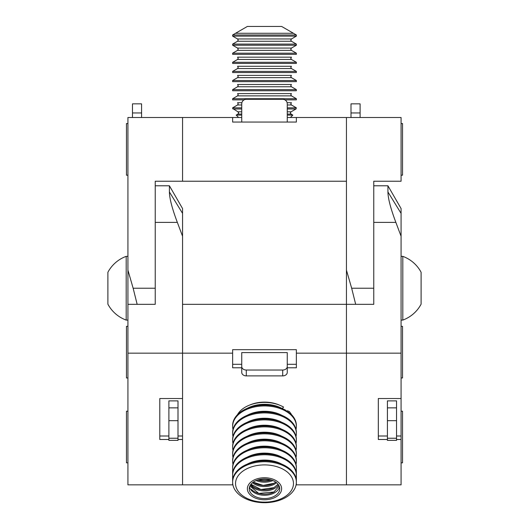 <?xml version="1.0" encoding="UTF-8"?>
<svg xmlns="http://www.w3.org/2000/svg" width="529" height="529" viewBox="0 0 529 529"><rect width="100%" height="100%" fill="white"/><g stroke="black" fill="none" stroke-linecap="round" stroke-linejoin="round"><path stroke-width="0.79" d="M241.74 122.054L241.74 103.843A4.549 4.549 0 0 1 246.289 99.293L282.711 99.293A4.549 4.549 0 0 1 287.26 103.843L287.26 122.054M241.74 117.504L232.634 117.504L232.634 122.054L296.366 122.054L296.366 117.504L287.26 117.504M232.634 117.504L182.551 117.504L182.551 181.235L346.449 181.235L346.449 117.504L296.366 117.504M141.58 112.948L132.475 112.948L132.475 103.843L141.58 103.843L141.58 117.504M132.475 112.948L132.475 117.504M137.156 304.334L133.143 288.226L155.235 288.226L155.235 181.235L182.551 181.235L182.551 117.504L127.925 117.504L127.925 353.16L182.551 353.16L182.551 398.522L159.791 398.522L159.791 439.487L168.896 439.487M133.143 288.226L127.925 270.147M155.235 288.226L155.235 304.334L127.925 304.334M360.104 112.948L350.998 112.948L350.998 103.843L360.104 103.843L360.104 117.504M350.998 112.948L350.998 117.504M355.68 304.334L351.666 288.226L373.765 288.226L373.765 181.235L401.075 181.235L401.075 117.504L346.449 117.504L346.449 353.16L401.075 353.16L401.075 398.522L378.314 398.522L378.314 439.487L387.42 439.487M351.666 288.226L346.449 270.147M373.765 288.226L373.765 304.334L182.551 304.334L182.551 353.16L182.551 208.552L169.412 185.791L169.412 191.967C169.465 198.302 172.104 208.439 177.334 222.378L182.551 236.232M178.002 407.859L178.002 420.687L168.896 420.687L168.896 400.883L178.002 400.883L178.002 407.859L168.896 407.859M168.896 440.373L168.896 438.243L178.002 438.243L178.002 440.373L168.896 440.373M168.896 420.687L168.896 438.243M178.002 438.243L178.002 420.687M159.791 398.522L159.791 436.002L168.896 436.002M178.002 436.002L182.551 436.002M178.002 439.487L182.551 439.487L182.551 484.848L232.634 484.848L232.634 482.217A31.866 20.486 0 0 1 244.358 466.34A31.866 20.486 0 0 1 278.168 463.708A31.866 20.486 0 0 1 296.366 482.217A31.866 20.486 0 0 1 284.642 498.087A31.866 20.486 0 0 1 250.832 500.718A31.866 20.486 0 0 1 232.634 482.217L232.634 481.344A31.866 20.486 0 0 1 244.358 465.467A31.866 20.486 0 0 1 278.168 462.835A31.866 20.486 0 0 1 296.366 481.344L296.366 475.24A31.866 20.486 0 0 1 296.015 478.289M127.925 353.16L127.925 484.848L182.551 484.848L182.551 353.16L232.634 353.16L232.634 367.794L241.74 367.794M177.334 222.378L155.235 222.378L155.235 304.334M396.525 407.859L396.525 420.687L387.42 420.687L387.42 400.883L396.525 400.883L396.525 407.859L387.42 407.859M387.42 440.373L387.42 438.243L396.525 438.243L396.525 440.373L387.42 440.373M387.42 420.687L387.42 438.243M396.525 438.243L396.525 420.687M378.314 398.522L378.314 436.002L387.42 436.002M396.525 436.002L401.075 436.002L401.075 398.522M396.525 439.487L401.075 439.487L401.075 484.848L346.449 484.848L346.449 304.334M401.075 436.002L401.075 439.487M395.857 222.378L401.075 236.232L401.075 208.552L387.936 185.791L387.936 191.967C387.988 198.302 390.627 208.439 395.857 222.378L373.765 222.378L373.765 304.334M401.075 353.16L401.075 236.232M282.711 370.036A4.549 3.485 0 0 0 287.26 366.551L287.26 372.403A4.549 3.485 180 0 1 282.711 375.888L282.711 370.036L246.289 370.036L246.289 375.888A4.549 3.485 180 0 1 241.74 372.403L241.74 358.45M241.74 372.403L241.74 352.598L287.26 352.598L287.26 366.551M287.26 367.794L296.366 367.794L296.366 353.16L346.449 353.16L346.449 484.848L296.366 484.848L296.22 470.215M232.634 364.302L241.74 364.302M287.26 364.302L296.366 364.302M296.366 353.16L296.366 349.676L232.634 349.676L232.634 353.16M232.78 470.215L232.634 474.368A31.866 20.486 0 0 1 244.358 458.491A31.866 20.486 0 0 1 278.168 455.866A31.866 20.486 0 0 1 296.366 474.368L296.366 470.215M232.985 478.289A31.866 20.486 0 0 1 232.634 475.24L232.634 481.344L232.634 475.24A31.866 20.486 0 0 1 244.358 459.364A31.866 20.486 0 0 1 278.168 456.732A31.866 20.486 0 0 1 296.366 475.24M232.634 470.215L232.634 475.24M287.26 372.403L287.26 358.45M246.289 375.888L282.711 375.888M241.74 366.551A4.549 3.485 0 0 0 246.289 370.036M402.807 256.353A33.935 33.935 0 0 1 421.11 272.29L421.11 304.155A33.935 33.935 0 0 1 402.807 320.091L402.807 256.353L401.075 256.353M126.193 320.091A33.935 33.935 0 0 1 107.89 304.155L107.89 272.29A33.935 33.935 0 0 1 126.193 256.353L126.193 320.091L127.925 320.091M107.89 294.792L107.89 301.365M232.985 429.469A31.866 20.486 0 0 1 232.634 426.414A31.866 20.486 0 0 1 244.358 410.537A31.866 20.486 0 0 1 278.168 407.912A31.866 20.486 0 0 1 296.366 426.414A31.866 20.486 0 0 1 296.015 429.469M232.634 426.414L232.634 425.541A31.866 20.486 0 0 1 244.358 409.664A31.866 20.486 0 0 1 286.07 410.464L286.07 410.901A31.866 20.486 0 0 1 291.823 415.43L291.823 415.001A31.866 20.486 0 0 1 296.366 425.541L296.366 426.414M237.442 414.723A28.685 18.442 0 0 1 246.369 406.556A28.685 18.442 0 0 1 248.894 405.373A28.685 18.442 0 0 1 280.106 405.373A28.685 18.442 0 0 1 283.57 407.072L282.202 408.567M232.985 436.438A31.866 20.486 0 0 1 232.634 433.39L232.634 432.517A31.866 20.486 0 0 1 244.358 416.64A31.866 20.486 0 0 1 278.168 414.015A31.866 20.486 0 0 1 296.366 432.517L296.366 433.39A31.866 20.486 0 0 1 296.015 436.438M232.634 433.39A31.866 20.486 0 0 1 244.358 417.513A31.866 20.486 0 0 1 278.168 414.888A31.866 20.486 0 0 1 296.366 433.39M232.985 443.414A31.866 20.486 0 0 1 232.634 440.366L232.634 439.493A31.866 20.486 0 0 1 244.358 423.617A31.866 20.486 0 0 1 278.168 420.991A31.866 20.486 0 0 1 296.366 439.493L296.366 440.366A31.866 20.486 0 0 1 296.015 443.414M232.634 440.366A31.866 20.486 0 0 1 244.358 424.489A31.866 20.486 0 0 1 278.168 421.858A31.866 20.486 0 0 1 296.366 440.366M232.985 450.391A31.866 20.486 0 0 1 232.634 447.342L232.634 446.469A31.866 20.486 0 0 1 244.358 430.593A31.866 20.486 0 0 1 278.168 427.961A31.866 20.486 0 0 1 296.366 446.469L296.366 447.342A31.866 20.486 0 0 1 296.015 450.391M232.634 447.342A31.866 20.486 0 0 1 244.358 431.466A31.866 20.486 0 0 1 278.168 428.834A31.866 20.486 0 0 1 296.366 447.342M232.985 457.367A31.866 20.486 0 0 1 232.634 454.312L232.634 453.439A31.866 20.486 0 0 1 244.358 437.569A31.866 20.486 0 0 1 278.168 434.937A31.866 20.486 0 0 1 296.366 453.439L296.366 454.312A31.866 20.486 0 0 1 296.015 457.367M232.634 454.312A31.866 20.486 0 0 1 244.358 438.442A31.866 20.486 0 0 1 278.168 435.81A31.866 20.486 0 0 1 296.366 454.312M232.985 464.343A31.866 20.486 0 0 1 232.634 461.288L232.634 460.415A31.866 20.486 0 0 1 244.358 444.545A31.866 20.486 0 0 1 278.168 441.913A31.866 20.486 0 0 1 296.366 460.415L296.366 461.288A31.866 20.486 0 0 1 296.015 464.343M232.634 461.288A31.866 20.486 0 0 1 244.358 445.411A31.866 20.486 0 0 1 278.168 442.786A31.866 20.486 0 0 1 296.366 461.288M232.985 471.313A31.866 20.486 0 0 1 232.634 468.264L232.634 467.391A31.866 20.486 0 0 1 244.358 451.515A31.866 20.486 0 0 1 278.168 448.89A31.866 20.486 0 0 1 296.366 467.391L296.366 468.264A31.866 20.486 0 0 1 296.015 471.313M232.634 468.264A31.866 20.486 0 0 1 244.358 452.388A31.866 20.486 0 0 1 278.168 449.762A31.866 20.486 0 0 1 296.366 468.264M248.894 405.373L250.204 404.83A26.285 16.895 0 0 1 278.796 404.83L280.106 405.373M288.503 412.501L289.33 411.608L287.439 410.755L286.579 411.205M289.33 411.608A28.685 18.442 0 0 1 291.704 414.994M291.823 415.001L291.386 414.981M253.669 480.22A17.133 11.016 0 0 1 277.778 481.793A17.133 11.016 0 0 1 275.331 497.286A17.133 11.016 0 0 1 251.222 495.713A17.133 11.016 0 0 1 253.669 480.22M246.197 469.097A28.963 18.614 0 0 1 286.943 471.756A28.963 18.614 0 0 1 282.803 497.948A28.963 18.614 0 0 1 242.057 495.289A28.963 18.614 0 0 1 246.197 469.097M274.141 496.354A15.255 9.806 0 0 1 252.677 494.952A15.255 9.806 0 0 1 254.859 481.152A15.255 9.806 0 0 1 276.323 482.554A15.255 9.806 0 0 1 274.141 496.354M274.062 491.983A15.129 9.727 0 0 1 251.447 489.371M273.857 487.731A15.129 9.727 0 0 1 251.447 485.007M273.857 483.374A15.129 9.727 0 0 1 253.179 482.184M271.423 480.015A15.129 9.727 0 0 1 257.577 480.015M241.74 115.097L236.179 115.097L237.951 114.085L238.612 112.948L237.951 111.811L232.634 108.399L232.634 107.83L241.74 107.83M290.593 112.247L291.049 111.811L290.388 112.948L291.049 114.085L292.821 115.097L287.26 115.097M238.612 117.504L236.179 115.097L237.951 114.085L241.74 114.085M287.26 104.98L291.439 104.98L296.366 107.83L287.26 107.83M296.366 107.83L296.042 108.967L287.26 108.967M241.879 102.705L237.561 102.705L238.215 103.843L237.561 104.98L232.634 107.83M296.042 108.967L291.049 111.811L287.26 111.811M241.74 111.811L237.951 111.811M291.439 104.98L290.785 103.843L291.439 102.705L287.121 102.705M292.821 115.097L290.388 117.504L292.821 115.097L292.094 114.681M238.44 112.307L238.612 112.948M292.325 111.083L294.673 109.748M241.74 108.967L232.958 108.967M291.439 95.875L290.785 94.737L291.439 93.6L237.561 93.6L238.215 94.737L237.561 95.875L291.439 95.875L296.366 98.725L232.634 98.725L232.634 99.862L244.087 99.862M296.366 98.725L296.366 99.862L284.913 99.862M296.366 89.619L232.634 89.619L232.634 90.757L296.366 90.757L296.366 89.619L291.439 86.769L237.561 86.769L238.215 85.632L237.561 84.495L291.439 84.495L290.785 85.632L291.439 86.769M296.366 80.514L232.634 80.514L232.634 81.651L296.366 81.651L296.366 80.514L291.439 77.664L237.561 77.664L238.215 76.526L237.561 75.389L291.439 75.389L290.785 76.526L291.439 77.664M296.366 71.408L232.634 71.408L232.634 72.546L296.366 72.546L296.366 71.408L291.439 68.558L237.561 68.558L238.215 67.421L237.561 66.284L291.439 66.284L290.785 67.421L291.439 68.558M296.366 62.303L232.634 62.303L232.634 63.44L296.366 63.44L296.366 62.303L291.439 59.453L237.561 59.453L238.215 58.316L237.561 57.178L291.439 57.178L290.785 58.316L291.439 59.453M296.366 53.198L232.634 53.198L232.634 54.335L296.366 54.335L296.366 53.198L291.439 50.354L237.561 50.354L238.215 49.21L237.561 48.073L232.634 45.23L296.366 45.23L291.439 48.073L237.561 48.073M293.41 33.281L296.366 34.987L296.366 36.124L291.439 38.967L237.561 38.967L238.215 40.105L237.561 41.249L291.439 41.249L296.366 44.092L232.634 44.092L232.634 45.23M296.366 36.124L232.634 36.124L232.634 34.987L296.366 34.987M281.633 26.45L247.367 26.45L235.537 33.281L293.463 33.281L281.633 26.45M127.925 377.971L126.464 377.971L126.464 326.347L127.925 326.347M127.925 462.835L126.464 462.835L126.464 411.212L127.925 411.212M401.075 123.555L402.536 123.555L402.536 175.185L401.075 175.185M401.075 411.212L402.536 411.212L402.536 462.835L401.075 462.835M401.075 326.347L402.536 326.347L402.536 377.971L401.075 377.971M127.925 175.185L126.464 175.185L126.464 123.555L127.925 123.555M169.412 191.967L182.551 213.359M387.936 191.967L401.075 213.359M247.248 408.322A26.939 17.318 0 0 1 247.473 408.196A26.939 17.318 0 0 1 281.752 408.322M247.248 415.298A26.939 17.318 0 0 1 247.473 415.172A26.939 17.318 0 0 1 281.752 415.298M247.248 422.268A26.939 17.318 0 0 1 247.473 422.149A26.939 17.318 0 0 1 281.752 422.268M247.248 429.244A26.939 17.318 0 0 1 247.473 429.125A26.939 17.318 0 0 1 281.752 429.244M247.248 436.22A26.939 17.318 0 0 1 247.473 436.101A26.939 17.318 0 0 1 281.752 436.22M247.248 443.196A26.939 17.318 0 0 1 247.473 443.071A26.939 17.318 0 0 1 281.752 443.196M247.248 450.172A26.939 17.318 0 0 1 247.473 450.047A26.939 17.318 0 0 1 281.752 450.172M247.248 457.142A26.939 17.318 0 0 1 247.473 457.023A26.939 17.318 0 0 1 281.752 457.142M247.248 464.118A26.939 17.318 0 0 1 247.473 463.999A26.939 17.318 0 0 1 281.752 464.118M279.477 486.905A15.129 9.727 0 0 1 274.062 493.074A15.129 9.727 0 0 1 258.992 494.595A15.129 9.727 0 0 1 249.523 486.905M278.499 484.862A15.129 9.727 0 0 1 274.062 488.717A15.129 9.727 0 0 1 250.501 484.862M276.528 482.719A15.129 9.727 0 0 1 274.062 484.359A15.129 9.727 0 0 1 252.472 482.719M272.878 480.557A15.129 9.727 0 0 1 256.122 480.557M291.049 114.085L287.26 114.085M241.74 104.98L237.561 104.98M155.235 185.791L169.412 185.791M373.765 185.791L387.936 185.791M401.075 320.091L402.807 320.091M127.925 256.353L126.193 256.353M279.133 485.986L273.943 492.01L258.754 493.425L249.867 485.986M278.029 484.22L273.943 487.645L260.982 489.53L250.971 484.22M275.768 482.144L273.943 483.288L263.191 485.404L253.232 482.144M257.61 480.008L271.39 480.008M237.561 95.875L232.634 98.725M237.561 86.769L232.634 89.619M237.561 77.664L232.634 80.514M237.561 68.558L232.634 71.408M237.561 59.453L232.634 62.303M291.439 50.354L290.785 49.21L291.439 48.073M291.439 41.249L290.785 40.105L291.439 38.967M296.366 44.092L296.366 45.23M235.59 33.281L232.634 34.987M237.561 38.967L232.634 36.124M237.561 41.249L232.634 44.092M237.561 50.354L232.634 53.198"/></g></svg>
